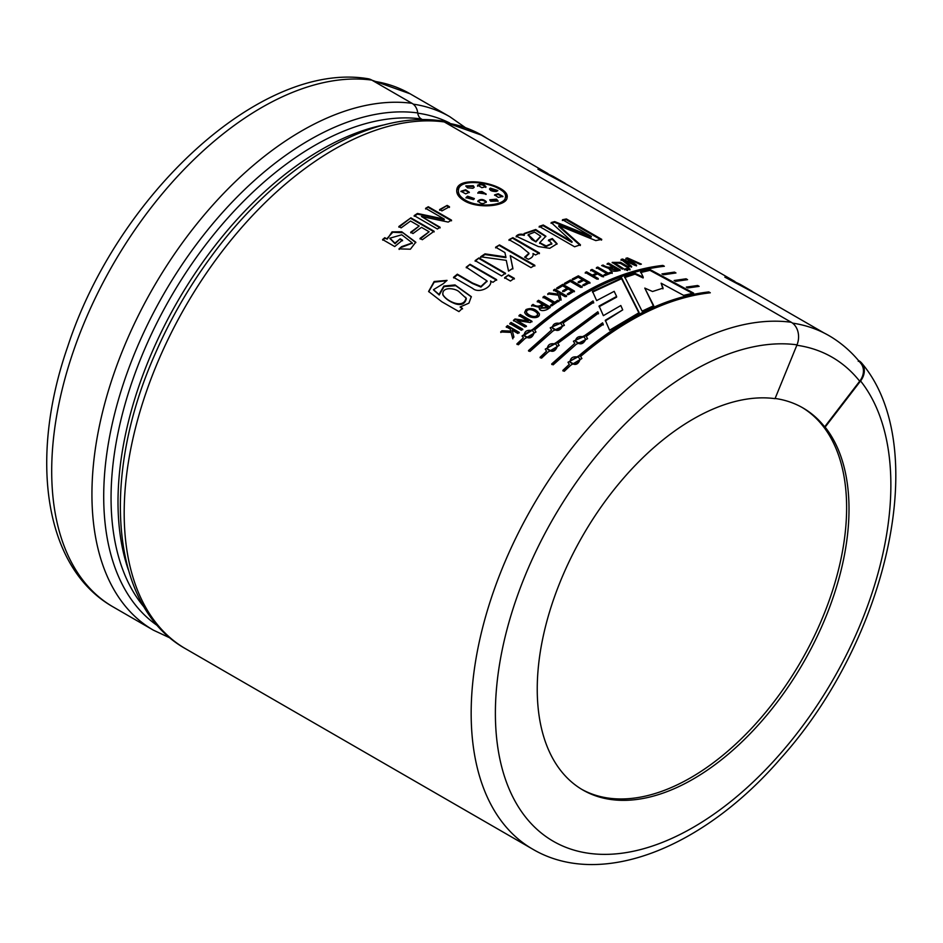 <?xml version="1.0" encoding="UTF-8"?>
<svg xmlns="http://www.w3.org/2000/svg" width="943" height="943" viewBox="0 0 943 943"><rect width="100%" height="100%" fill="white"/><g stroke="black" fill="none" stroke-linecap="round" stroke-linejoin="round"><path stroke-width="1.41" d="M371.801 80.096A296.774 171.343 -60 0 0 96.964 294.617A296.774 171.343 -60 0 0 113.16 606.938C44.073 567.945 28.809 458.251 67.648 346.8C117.015 195.036 260.94 60.906 367.735 78.693A17.127 13.615 97.7 0 1 371.801 80.096L412.032 103.329A13.567 10.786 97.7 0 1 417.725 112.936A8.475 6.742 -82.3 0 0 421.285 118.948L422.547 119.678M185.653 648.796C109.989 606.797 100.382 476.427 155.395 353.33A291.139 168.09 -60 0 1 211.421 256.284C277.183 166.416 368.89 110.26 441.065 120.834A13.567 10.786 97.7 0 1 444.283 121.942A296.774 171.343 120 0 0 169.457 336.462A296.774 171.343 120 0 0 185.653 648.796L532.63 849.124A296.774 171.343 -60 0 1 516.434 536.791A296.774 171.343 -60 0 1 791.26 322.27L444.283 121.942M791.26 322.27A17.127 13.615 97.7 0 1 797.012 344.832L775.028 398.653A220.462 127.281 -60 0 0 617.182 485.739A220.462 127.281 -60 0 0 537.239 689.097A220.462 127.281 -60 0 0 582.892 790.022A220.462 127.281 -60 0 0 790.317 683.722A220.462 127.281 -60 0 0 825.125 427.132L824.654 426.849A220.462 127.281 120 0 0 802.882 407.895A220.462 127.281 120 0 0 775.111 398.453M858.46 360.497L858.248 361.322M465.394 200.152C478.29 208.203 504.988 205.444 505.389 197.547C509.255 185.299 458.652 174.761 458.439 190.474C458.109 193.999 460.42 197.228 465.394 200.152L465.323 200.883C460.42 197.936 458.098 194.706 458.357 191.181L458.404 190.84M505.271 198.042L505.224 198.313C504.741 206.187 478.29 208.886 465.323 200.883M474.034 187.551L473.162 186.502L465.854 186.254M472.997 188.27L467.445 187.822L465.842 185.912L473.292 185.747L474.176 187.197L472.997 188.27M486.022 194.458L481.826 192.266L477.842 193.209M478.985 191.735L481.944 191.523L486.175 194.081L477.83 192.855L478.985 191.735L478.879 192.478M477.901 201.036L477.924 200.906C480.741 204.148 483.535 204.395 486.293 201.672L486.199 202.403C483.382 199.81 480.6 199.551 477.842 201.649L477.924 200.906C480.682 198.82 483.476 199.067 486.293 201.672L486.317 202.038M474.246 198.89L467.469 196.934L465.995 197.959M467.551 196.203L474.341 198.56L473.504 199.633L465.983 197.641L467.551 196.203L467.469 196.934M469.237 192.62L465.559 190.486L460.974 191.618M465.701 193.857L460.938 191.264L465.653 189.755L469.355 192.266L465.701 193.857M498.022 201.354L496.407 199.916L489.818 200.128M490.678 201.236L489.806 199.775L496.525 199.162L498.128 201.059L490.678 201.236M497.656 190.863L489.57 189.295M489.547 188.906L490.36 188.105L497.81 190.533L496.301 191.535C491.02 191.358 489.04 190.215 490.36 188.105L490.207 188.859M502.76 196.745L498.045 194.47L494.615 195.272M498.293 197.405L494.58 194.883L498.187 193.716L502.925 196.38L498.293 197.405M477.653 185.488C480.341 183.201 483.111 183.59 485.963 186.655L481.849 187.704L477.629 185.111M485.822 187.409C482.969 184.345 480.199 183.956 477.523 186.243M824.654 426.849L859.686 381.22A17.127 13.638 -38.4 0 0 860.994 363.574C852.967 353.448 843.679 344.985 833.152 338.183A296.078 170.942 120 0 0 792.533 323.119M410.676 232.202L419.187 226.025L410.535 221.027L401.14 227.864L398.83 226.532L410.889 217.845L434.098 231.247L422.334 239.722L420.024 238.39L429.124 231.766L421.497 227.357L412.987 233.534L410.676 232.202M449.469 206.729L441.937 210.89L439.627 209.558L447.159 205.397L449.469 206.729M524.308 234.654L524.108 233.522L535.73 229.491L545.891 236.233L539.714 242.693L546.197 245.958L551.808 243.483L548.52 240.052L552.339 238.544L557.101 243.754L549.722 248.315L538.335 246.547L516.186 236.198C517.943 234.206 520.654 233.687 524.308 234.654L524.249 235.385C520.571 234.418 517.872 234.925 516.139 236.917M499.507 244.909L534.846 265.313L530.956 267.6L510.257 255.647L512.862 268.284L508.536 271.136L506.273 260.351L480.624 256.779L484.997 253.856L505.896 256.956L504.894 252.547L495.617 247.196L499.507 244.909L495.629 247.879M510.446 281.026L504.611 277.666L508.477 274.955L514.312 278.315L510.446 281.026M462.388 308.326L458.958 311.603L441.878 301.795L428.605 291.47L434.145 281.509L447.053 280.377L443.293 283.678L433.474 289.678L439.025 294.44L443.847 286.071L454.998 284.927L471.311 296.632L468.919 303.139L460.09 306.994L462.388 308.326M621.696 277.949L639.154 312.604L609.567 330.215L605.312 320.266L622.722 309.893L620.824 305.532L603.355 315.657L599.076 306.027L616.616 296.456L614.176 291.34L596.636 300.581L592.51 291.399L621.696 277.949L621.59 278.692L592.487 292.106M528.481 350.596L551.572 330.05L550.24 327.846L561.556 322.152L593.041 300.935L593.654 302.326L563.054 323.013L564.397 325.311L553.069 330.91L529.966 351.456L528.481 350.596M574.77 343.441L573.438 341.236L584.743 335.543L602.601 322.836L603.214 324.286L586.24 336.403L587.595 338.702L576.256 344.301L553.164 364.847L551.667 363.986L574.77 343.441L551.855 364.54M661.962 273.918L674.469 272.103L675.966 272.963L663.53 274.767L661.962 273.918M686.304 287.096L697.667 285.493L699.152 286.354L687.871 287.945L686.304 287.096M627.614 267.517L620.612 263.462L614.058 262.614L623.606 268.731L622.309 269.144L612.219 262.39L620.635 262.366L628.91 267.152L627.614 267.517M624.62 269.097L625.857 268.708L627.767 269.816L626.529 270.193L624.62 269.097M606.903 273.635L596.447 267.6L597.779 267.069L608.223 273.105L611.111 271.997L612.255 272.657L605.17 275.497L604.015 274.826L606.903 273.635L603.944 275.556M572.283 278.998L578.354 275.827L589.953 282.535L584.035 285.623L582.88 284.951L587.465 282.546L583.646 280.342L579.367 282.594L578.212 281.922L582.503 279.682L578.165 277.183L573.438 279.67L572.283 278.998M556.735 288.028L562.818 284.338L574.417 291.045L568.488 294.652L567.332 293.98L571.929 291.175L568.11 288.971L563.82 291.587L562.665 290.927L566.955 288.31L562.629 285.8L557.891 288.699L556.735 288.028M542.979 297.139L544.311 296.22L554.767 302.255L557.667 300.263L558.822 300.935L551.69 305.897L550.535 305.237L553.435 303.174L542.979 297.139M526.005 309.575C531.428 307.43 535.895 308.844 539.396 313.842C540.245 319.948 526.371 318.086 524.638 312.333L526.005 309.575L524.721 312.64M509.762 323.579L511.059 322.423L522.67 329.119L521.361 330.274L509.762 323.579M464.204 200.694C458.958 197.547 456.471 194.081 456.754 190.297C457.06 173.394 511.094 184.84 507.039 197.877C506.509 206.246 478.089 209.263 464.204 200.694M507.523 325.594L519.121 332.301L517.837 333.468L512.226 330.227L513.911 337.111L512.638 338.313L511.071 332.407L500.674 331.948L501.947 330.745L510.847 331.099L510.304 329.119L506.226 326.761L507.523 325.594L506.403 327.339M528.28 320.974L518.968 315.599L520.277 314.514L531.887 321.209L530.284 322.541L517 320.561L526.312 325.936L525.015 327.056L513.405 320.361L514.996 318.982L528.28 320.974L515.137 319.571L513.558 320.938M533.031 304.389C536.284 306.758 539.408 306.711 542.39 304.247L537.227 301.265L538.559 300.298L550.17 306.994C547.777 310.777 538.382 312.546 539.325 307.335L531.604 305.473L533.031 304.389L531.699 306.11M547.765 293.851L549.097 292.955L558.138 294.098L557.643 292.389L553.565 290.043L554.908 289.183L566.507 295.89L565.175 296.739L559.553 293.497L561.085 299.414L559.753 300.298L558.339 295.206L547.765 293.851M564.421 283.395L570.456 279.988L582.055 286.696L580.711 287.438L570.267 281.403L565.576 284.067L564.421 283.395M590.719 270.016L592.051 269.439L603.65 276.134L602.329 276.712L597.508 273.93L593.43 275.757L598.251 278.539L596.919 279.152L585.308 272.444L586.64 271.832L592.287 275.085L596.353 273.27L590.719 270.016M609.154 268.614L601.646 265.584L603.072 265.054C606.337 267.282 609.437 267.777 612.396 266.563L607.233 263.592L608.553 263.144L620.152 269.839C617.83 272.055 608.424 271.725 609.355 268.201L609.202 269.003M626.93 268.39L628.168 268.024L630.077 269.12L628.84 269.486L626.93 268.39M629.016 259.384L636.608 265.16L635.217 265.502L624.136 260.539L631.68 266.397L630.407 266.739L621.142 259.408L622.628 259.042L633.625 264.005L625.987 258.241L627.449 257.911L641.37 264.123L640.12 264.382L629.016 259.384L628.84 260.15L636.442 265.926M674.139 280.507L686.068 278.798L687.565 279.658L675.695 281.356L674.139 280.507M569.313 364.316L568.04 362.371L579.108 355.594C623.37 317.921 666.607 296.691 708.806 291.929L710.303 292.79C668.104 297.552 624.867 318.769 580.593 356.454L581.902 358.529L570.798 365.177L564.303 371.283L562.818 370.422L569.313 364.316L563.006 370.976M557.855 343.323L559.164 345.397L548.06 352.045L541.565 358.151L540.068 357.291L546.563 351.185L545.302 349.24L556.37 342.462L597.838 311.756L598.451 313.159L557.855 343.323L559.152 345.374M664.367 266.268C622.168 271.03 578.931 292.259 534.669 329.932L535.966 332.007L524.862 338.655L518.379 344.761L516.882 343.9L523.377 337.794L522.104 335.849L533.172 329.072C577.434 291.399 620.671 270.169 662.87 265.407L664.367 266.268M642.077 311.131L624.702 276.841L635.146 273.387L643.256 277.207L640.698 271.808L650.092 269.58L693.612 293.108L683.628 295.371L661.137 283.206L663.082 288.11L652.532 291.505L644.788 288.087L653.723 305.721L642.077 311.131M490.761 281.651L490.643 280.908C492.611 287.085 478.796 293.898 472.749 288.44L453.524 277.313L457.331 274.177L472.584 283.041L480.942 286.448L486.977 280.896L466.219 267.175L470.062 264.288L496.572 279.588L493.012 282.275L490.725 281.332M501.617 275.934L475.107 260.622L478.973 257.911L505.483 273.222L501.617 275.934M533.149 254.858L533.019 253.514C533.62 255.977 532.052 257.899 528.304 259.278L524.638 257.156L528.94 253.196L520.265 246.111L509.031 239.663L512.909 237.66L539.42 252.972L535.541 254.964L533.019 253.514L533.16 254.598M574.582 246.771L539.243 226.367L543.227 225L572.059 241.632L551.195 222.548L554.696 221.593L591.332 236.375L562.523 219.731L566.389 218.953L601.74 239.357L595.799 240.595L558.845 225.589L580.428 244.803L574.582 246.771M421.45 216.489L440.063 227.239L437.399 229.008L414.177 215.605L417.431 213.46L444.236 219.082L425.611 208.32L428.287 206.729L451.497 220.132L448.22 222.088L421.45 216.489L440.11 227.911M401.635 246.642L412.256 242.917L401.789 234.783L389.883 238.19L394.905 243.117L400.138 238.827L402.449 240.159L394.716 246.547L382.599 239.546L384.791 237.707L387.267 239.133L392.029 231.872L401.753 231.778L415.78 242.186L410.382 249.211L399.007 248.858L401.635 246.642L399.148 249.447M487.012 138.385A296.102 170.954 120 0 0 482.085 135.344A296.102 170.954 120 0 0 445.791 122.814M446.18 123.038A295.925 170.86 -60 0 1 482.003 135.497L548.036 173.63M519.287 332.867L507.676 326.16M511.071 332.407L512.827 338.867M510.847 331.099L502.124 331.299L500.863 332.502M510.304 329.119L511.023 331.665M511.059 322.423L509.915 324.156M522.823 329.696L511.212 323.001M514.996 318.982L515.137 319.571M517 320.561L526.453 326.526M520.277 314.514L519.098 316.2M532.017 321.811L520.406 315.115M537.51 313.795C536.508 311.143 527.832 306.923 526.383 311.897C526.984 314.879 536.001 319.217 537.651 314.219L537.51 313.795M537.687 314.608L537.746 314.856C536.296 320.054 527.161 315.21 526.512 312.498L526.477 312.216M539.42 314.149C536.744 309.61 532.312 308.29 526.123 310.2M538.559 300.298L537.31 301.901M550.24 307.642L538.63 300.935M542.39 304.247L542.473 304.884C539.514 307.312 536.402 307.359 533.125 305.025M547.683 307.3L543.545 304.907L540.763 307.901L547.683 307.3L547.765 307.937L540.846 308.184M553.435 303.174L550.606 305.874M557.667 300.263L554.826 302.903L544.37 296.868L543.038 297.799M558.869 301.595L557.714 300.923M554.767 302.255L554.826 302.903M544.311 296.22L544.37 296.868M561.132 300.074L559.553 293.497M554.908 289.183L553.6 290.715M566.543 296.562L554.932 289.866M558.138 294.098L558.173 294.77L549.144 293.627L547.812 294.511M549.097 292.955L549.144 293.627M566.955 288.31L562.688 291.599M571.929 291.175L567.356 294.664M562.818 284.338L556.759 288.711M574.428 291.729L562.818 285.034M570.456 279.988L564.421 284.091M582.043 287.391L570.444 280.696M582.503 279.682L578.189 282.629M587.465 282.546L582.857 285.658M578.354 275.827L572.26 279.706M589.917 283.242L578.307 276.547M596.353 273.27L592.216 275.816L586.581 272.562L585.249 273.175M592.287 275.085L592.216 275.816M586.64 271.832L586.581 272.562M593.43 275.757L593.371 276.476L598.192 279.258M592.051 269.439L590.648 270.735M603.579 276.865L591.968 270.169M611.111 271.997L608.141 273.847L597.685 267.812L596.365 268.342M612.16 273.399L611.005 272.739M608.223 273.105L608.141 273.847M597.779 267.069L597.685 267.812M608.553 263.144L607.115 264.335M620.034 270.594L608.424 263.887M612.396 266.563L612.278 267.317L609.355 268.213M609.06 268.236L602.707 265.891M603.072 265.054L602.966 265.796M617.689 269.627L613.551 267.234L610.781 268.684L617.689 269.627L617.571 270.37L610.875 269.061M625.857 268.708L624.49 269.851M627.637 270.57L625.728 269.462M628.168 268.024L626.789 269.144M629.936 269.887L628.026 268.779M620.635 262.366L620.482 263.132L612.255 262.791M628.757 267.906L620.482 263.132M622.686 269.014L613.917 263.356L614.058 262.614M629.005 259.443L625.81 258.995M627.449 257.911L627.272 258.677M633.625 264.005L633.448 264.771M631.527 267.152L623.971 261.294L624.136 260.539L620.977 260.174M622.628 259.042L622.463 259.796M697.667 285.493L697.431 286.259L687.329 287.65M686.068 278.798L685.844 279.564L675.153 281.061M674.469 272.103L674.245 272.869L662.976 274.46M581.902 358.505L580.593 356.454M708.806 291.929L708.582 292.695C666.501 297.481 623.382 318.64 579.25 356.183L568.004 362.253M579.108 355.594L579.25 356.183M578.46 357.232C573.332 356.041 570.527 357.55 570.055 361.782C574.617 365.283 577.894 364.352 579.874 359L578.46 357.232M579.921 359.318L580.016 359.601C578.035 364.929 574.77 365.837 570.22 362.336L570.161 362.112M587.595 338.714L586.24 336.403M603.261 324.946L602.648 323.508L584.837 336.179L573.427 341.189M602.601 322.836L602.648 323.508M584.743 335.543L584.837 336.179M584.071 337.064C579.143 335.743 576.291 337.005 575.489 340.836C579.662 344.537 582.998 343.924 585.52 338.985L584.071 337.064M585.544 339.315L585.615 339.621C583.092 344.537 579.756 345.138 575.619 341.437L575.584 341.177M598.487 313.83L597.862 312.428L556.511 343.052L545.266 349.122M597.838 311.756L597.862 312.428M556.37 342.462L556.511 343.052M546.563 351.185L540.268 357.845M555.71 344.101C550.594 342.91 547.789 344.419 547.305 348.651C551.879 352.152 555.144 351.22 557.124 345.869L555.71 344.101M557.183 346.187L557.278 346.47C555.286 351.798 552.02 352.706 547.482 349.205L547.423 348.981M564.397 325.323L563.054 323.013M593.666 303.009L593.053 301.63L561.651 322.789L550.229 327.799M593.041 300.935L593.053 301.63M561.556 322.152L561.651 322.789M551.572 330.05L528.669 351.15M560.885 323.673C555.957 322.353 553.093 323.614 552.303 327.445C556.464 331.146 559.812 330.533 562.323 325.594L560.885 323.673M562.358 325.924L562.429 326.231C559.906 331.146 556.57 331.747 552.421 328.046L552.386 327.787M662.87 265.407L662.646 266.174C620.565 270.959 577.446 292.118 533.314 329.661L522.222 336.427M533.172 329.072L533.314 329.661M523.377 337.794L517.07 344.454M535.966 331.995L534.669 329.932M532.524 330.71C527.396 329.52 524.603 331.028 524.119 335.26C528.681 338.761 531.958 337.83 533.938 332.478L532.524 330.71M533.997 332.796L534.08 333.079C532.1 338.407 528.834 339.315 524.284 335.814L524.225 335.59M616.616 296.456L616.581 297.163L599.088 306.711M622.722 309.893L605.335 320.926M639.118 313.312L621.59 278.692M653.652 306.44L644.788 288.087M662.941 288.864L661.137 283.206M693.423 293.874L649.904 270.346L640.533 272.574M650.092 269.58L649.904 270.346M643.256 277.207L643.114 277.961L635.004 274.142L624.584 277.584M635.146 273.387L635.004 274.142M471.37 296.915L455.728 285.682L444.082 286.601L439.214 294.994L433.58 289.972M460.09 306.994L462.565 308.88M446.676 280.708L434.24 282.134L428.688 291.717M459.265 291.941C455.669 288.169 441.925 286.295 442.892 294.369C445.19 300.44 463.567 309.976 466.007 298.129L459.265 291.941M465.63 297.269L466.337 298.66C464.993 304.023 461.268 305.709 455.174 303.74C449.387 301.536 445.296 298.613 442.915 294.97L442.75 293.792M487.012 281.226L480.942 287.061L472.573 283.572L457.449 274.79L453.654 277.914M457.331 274.177L457.449 274.79M470.062 264.288L466.314 267.8M496.666 280.224L470.144 264.924M508.477 274.955L504.682 278.315M514.371 278.975L508.536 275.604M478.973 257.911L475.178 261.27M505.542 273.871L479.032 258.571M505.896 256.956L505.919 257.639L485.032 254.527L480.682 257.439M484.997 253.856L485.032 254.527M512.898 268.944L510.257 255.647M534.846 266.009L499.507 245.604M512.909 237.66L509.008 240.371M539.384 253.679L512.874 238.379M528.929 253.75L525.298 257.545M557.007 244.131L552.244 239.286L548.437 240.783M552.339 238.544L552.244 239.286M551.702 243.836L545.914 246.665L539.82 243.058M545.797 236.622L535.541 230.21L524.096 233.888M536.001 241.172L540.716 236.186L534.622 232.155L528.198 234.654L535.93 241.903L531.711 239.463L528.198 234.996M531.781 238.744L531.711 239.463M540.634 236.563L535.93 241.903M580.299 245.545L558.692 226.355L558.845 225.589M566.389 218.953L566.201 219.719L562.334 220.497M601.54 240.123L566.201 219.719M591.332 236.375L591.155 237.129L554.543 222.348L551.042 223.302M554.696 221.593L554.543 222.348M572.059 241.632L571.929 242.386L543.109 225.742L539.125 227.11M543.227 225L543.109 225.742M447.159 205.397L439.627 210.254M449.446 207.436L447.135 206.104M428.287 206.729L425.623 209.004M451.508 220.815L428.299 207.413M444.236 219.082L444.247 219.766L417.466 214.132L414.225 216.265M417.431 213.46L417.478 214.132M429.124 231.766L420.118 239.015M410.889 217.845L398.924 227.169M434.157 231.895L410.948 218.493M419.187 226.025L410.771 232.838M415.839 242.622L402.873 232.732L392.783 232.249L387.066 238.485M387.267 239.133L384.921 238.308L382.74 240.147M384.791 237.707L384.921 238.308M400.138 238.827L395.034 243.718L389.954 238.449M402.567 240.771L400.256 239.439M394.905 243.117L395.034 243.718M412.291 243.176L401.765 247.243M801.915 407.341A220.462 127.281 -60 0 1 801.078 661.149A220.462 127.281 -60 0 1 581.701 789.315M858.708 360.615A17.127 13.638 141.6 0 1 861.878 363.326A17.127 13.638 141.6 0 1 860.57 380.96L825.125 427.132M506.945 198.266C507.051 194.388 503.385 190.698 495.959 187.197M474.093 182.317C463.909 182.553 458.121 185.335 456.718 190.663M481.944 191.523L481.826 192.266M465.653 189.755L465.559 190.486M496.525 199.162L496.407 199.916M498.187 193.716L498.045 194.47M752.031 291.198L740.031 284.279L724.849 277.148L756.946 294.228M565.116 183.284L553.128 176.365L537.934 169.233L570.032 186.325M417.725 112.936A291.139 168.09 120 0 0 150.915 317.779A291.139 168.09 120 0 0 157.846 625.916M412.032 103.329A296.774 171.343 120 0 0 137.207 317.838A296.774 171.343 120 0 0 153.403 630.172L170.329 638.093M860.57 380.96A279.647 161.453 -60 0 1 730.389 801.821A279.647 161.453 -60 0 1 498.647 670.096A279.647 161.453 -60 0 1 797.012 344.832M144.397 607.469A287.615 166.062 -60 0 1 168.656 300.876A287.615 166.062 -60 0 1 421.285 118.948M385.145 124.665A287.615 166.062 120 0 0 177.579 301.442A287.615 166.062 120 0 0 128.26 569.596M859.686 381.22A278.963 161.064 120 0 0 796.847 345.256M449.705 123.014A290.739 167.866 120 0 0 417.749 113.16M465.147 127.446L449.835 116.732A296.102 170.954 120 0 0 413.234 104.143M449.835 116.732L410.075 93.781A296.102 170.954 120 0 0 373.782 81.239M473.292 185.747L473.162 186.502M505.377 197.547L505.224 198.313M458.439 190.474L458.357 191.181M565.034 183.437L734.951 281.533M751.948 291.352L824.17 333.044M526.394 311.897L526.512 312.498M537.64 314.231L537.746 314.856M540.834 308.526L540.74 307.901M610.663 269.427L610.769 268.684M579.862 359L580.016 359.601M575.501 340.824L575.619 341.437M585.52 338.997L585.615 339.621M557.124 345.881L557.278 346.47M552.303 327.445L552.421 328.046M562.323 325.606L562.429 326.231M533.927 332.49L534.08 333.079M487.071 281.533L486.977 280.896M528.917 253.903L528.94 253.196M551.726 244.213L551.808 243.483M539.655 243.424L539.714 242.693M528.115 235.373L528.186 234.654M540.645 236.929L540.728 236.186M390.013 238.791L389.883 238.19M412.374 243.542L412.256 242.917M532.63 849.124C600.95 889.449 703.572 847.828 780.674 758.467C887.976 639.248 931.955 446.345 861.878 363.326M113.16 606.938L153.403 630.172M444.424 122.024L482.085 135.344M371.978 80.202L410.075 93.781"/></g></svg>
